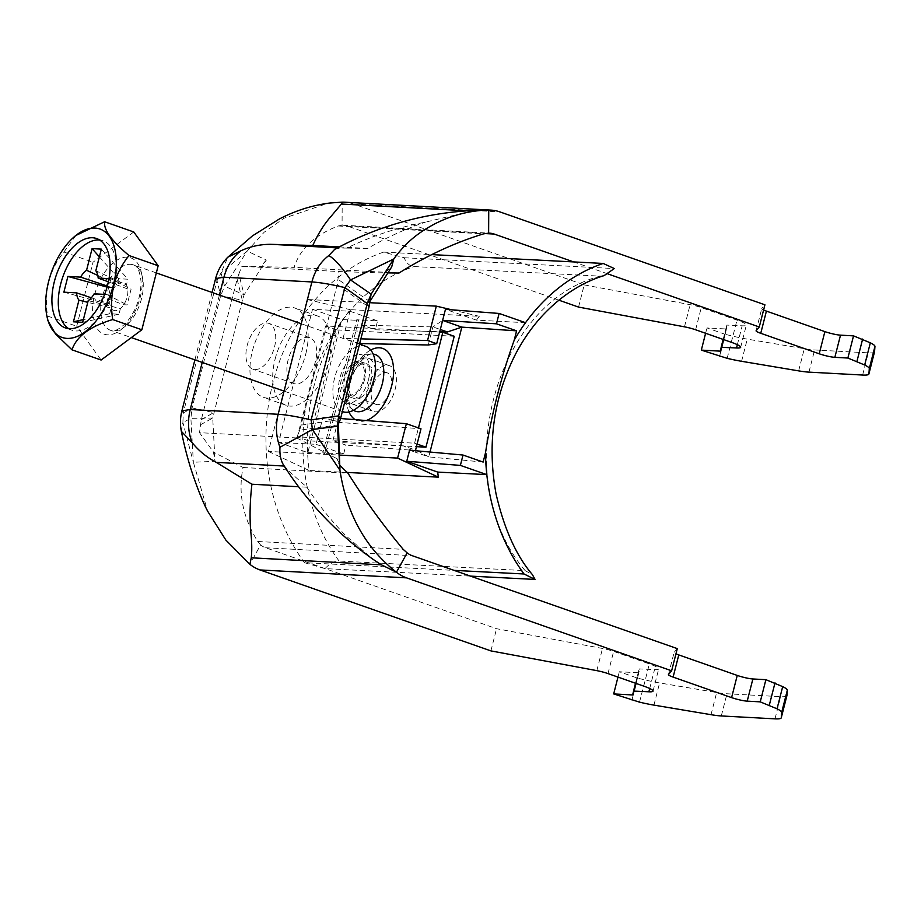 <?xml version="1.0" encoding="UTF-8"?>
<svg xmlns="http://www.w3.org/2000/svg" width="921" height="921" viewBox="0 0 921 921"><rect width="100%" height="100%" fill="white"/><g stroke="black" fill="none" stroke-linecap="round" stroke-linejoin="round"><path stroke-width="0.69" stroke-dasharray="4.61 3.45" d="M338.41 424.834L299.716 430.188L337.213 284.589L339.02 271.568L384.448 272.996L391.713 266.848M299.716 430.188L296.62 437.924L199.512 432.674L213.442 452.05L215.019 461.294L193.364 462.261L207.628 511.167M237.134 279.178L242.361 300.292L244.134 294.835L238.815 274.055L237.134 279.178L201.319 419.654L199.512 432.674M238.815 274.055L241.924 266.319L339.02 271.568M305.749 354.09A47.339 26.007 -70.7 0 0 294.697 307.971A47.339 26.007 -70.7 0 0 254.495 344.051A47.339 26.007 -70.7 0 0 263.383 397.319A47.339 26.007 -70.7 0 0 305.749 354.09M201.319 419.654L213.741 412.585L192.063 407.934L190.889 418.341L193.364 462.261L182.888 422.52L181.368 431.373M215.629 278.556L217.011 280.686L220.683 295.653L242.361 300.292L212.728 418.042L190.889 418.341L182.888 422.52L183.279 412.999L192.063 407.934L220.683 295.653L224.563 286.201L247.196 251.088L264.131 232.253L283.99 218.242L327.864 203.276M274.504 347.01A24.245 13.32 -70.7 0 0 268.851 323.386A24.245 13.32 -70.7 0 0 248.256 341.864A24.245 13.32 -70.7 0 0 252.815 369.148A24.245 13.32 -70.7 0 0 274.504 347.01M283.622 465.151L289.712 471.932L306.854 487.197C318.067 504.351 330.973 520.434 345.559 535.446L373.396 559.554M334.726 249.326L339.803 248.025L346.768 248.094C371.842 235.983 398.056 227.337 425.421 222.145L471.633 211.082L485.62 210.069M181.898 410.881L183.279 412.999L217.011 280.686L221.017 272.938L247.196 251.088L266.319 260.067L244.134 294.835L224.563 286.201L221.017 272.938L227.867 257.166M200.387 424.823L212.728 418.042L215.019 461.294M558.863 300.177L347.62 226.129A23.094 19.053 93.1 0 0 343.211 225.254A23.094 19.053 93.1 0 0 342.071 225.231L342.186 202.148M342.071 225.231L338.168 225.979C314.683 235.097 299.993 248.889 294.098 267.355L241.924 266.319M266.319 260.067L260.793 266.319M578.549 307.084L584.202 284.9L353.273 203.944A46.188 38.106 93.1 0 0 344.454 202.194M763.601 310.009A11.547 1.52 14.3 0 1 761.736 308.616A11.547 1.52 14.3 0 1 761.782 308.523L764.925 304.805M719.531 356.496L725.184 334.323L732.817 336.153A34.641 4.57 -165.7 0 0 747.242 339.124L804.298 348.691A34.641 4.57 -165.7 0 0 814.601 349.957L868.284 352.858A34.641 4.57 -165.7 0 0 874.501 351.937M725.184 334.323L706.971 327.934L725.898 328.958L726.519 328.855L726.796 325.101L742.165 325.792A23.094 3.051 14.3 0 0 746.332 325.113A23.094 3.051 14.3 0 0 736.984 320.117L701.272 307.591A11.547 1.52 14.3 0 0 690.128 304.655L584.202 284.9M705.613 333.275L706.971 327.934M607.848 273.905L573.656 261.921M387.741 272.892L384.448 272.996M340.263 465.784L337.098 458.739L296.62 437.924M340.413 468.075L337.098 458.739M631.887 700.317L637.539 678.132L619.338 671.754L638.265 672.767L638.886 672.675L639.162 668.911L654.532 669.602A23.094 3.051 -165.7 0 0 658.699 668.922A23.094 3.051 -165.7 0 0 649.351 663.926L613.639 651.4A11.547 1.52 -165.7 0 0 602.495 648.465L496.557 628.709L265.639 547.753A23.094 19.053 -86.9 0 1 260.574 544.944L249.867 564.297M617.979 677.085L619.338 671.754M490.905 650.894L496.557 628.709M677.292 648.614L674.149 652.344A11.547 1.52 -165.7 0 0 674.103 652.425A11.547 1.52 -165.7 0 0 675.956 653.818M786.868 695.746A34.641 4.57 14.3 0 1 780.651 696.667L726.968 693.766A34.641 4.57 14.3 0 1 716.665 692.511L659.597 682.933A34.641 4.57 14.3 0 1 645.184 679.963L637.539 678.132M260.574 544.944L257.742 541.49C242.741 517.303 237.86 492.643 243.075 467.511L213.442 452.05M306.854 487.197L298.588 486.749M339.262 246.897L367.709 248.44C386.026 237.745 405.263 228.984 425.421 222.145M367.709 248.44L346.768 248.094M243.075 467.511L347.977 473.187M337.213 284.589L368.964 307.142M301.409 425.065L340.344 419.423M399 273.03L294.098 267.355M369.816 301.628L338.145 279.42M315.477 361.366A24.245 13.32 109.3 0 1 293.776 383.516A24.245 13.32 109.3 0 1 288.63 358.05A24.245 13.32 109.3 0 1 307.741 337.339A24.245 13.32 109.3 0 1 309.824 337.742A24.245 13.32 109.3 0 1 315.477 361.366M275.091 359.19A47.339 26.007 109.3 0 1 317.457 315.949A47.339 26.007 109.3 0 1 328.509 362.068A47.339 26.007 109.3 0 1 286.143 405.298A47.339 26.007 109.3 0 1 275.091 359.19M365.614 346.296A34.641 19.03 -70.7 0 0 362.632 345.709A34.641 19.03 -70.7 0 0 335.348 375.296A34.641 19.03 -70.7 0 0 342.693 411.664M350.049 395.063A16.739 9.198 109.3 0 1 348.61 394.775A16.739 9.198 109.3 0 1 345.479 375.941A16.739 9.198 109.3 0 1 359.697 363.185A16.739 9.198 109.3 0 1 363.242 380.764A16.739 9.198 109.3 0 1 350.049 395.063M109.012 278.649L110.888 278.752L131.093 289.159L127.086 304.909L123.736 304.724L94.149 293.811M108.39 281.838L127.743 288.975L131.093 289.159M107.066 287.099L113.859 288.227L107.354 286.051M110.888 278.752L106.871 294.501L104.614 294.375M106.871 294.501L127.086 304.909M91.34 297.794L109.852 303.976L106.502 303.792L110.508 288.043M63.883 292.176L106.502 303.792M88.209 300.637L120.409 308.547A14.782 8.128 -70.7 0 0 123.736 304.724A14.782 8.128 -70.7 0 0 127.743 288.975A14.782 8.128 -70.7 0 0 126.43 284.911A14.782 8.128 -70.7 0 0 117.186 284.405L118.636 278.706L127.892 279.201L126.43 284.911L95.819 270.786M97.845 275.46L117.186 284.405A14.782 8.128 -70.7 0 0 113.859 288.227A14.782 8.128 -70.7 0 0 109.852 303.976A14.782 8.128 -70.7 0 0 111.165 308.04L87.783 302.33M109.703 313.75L111.165 308.04A14.782 8.128 -70.7 0 0 120.409 308.547L118.959 314.245L109.703 313.75L83.374 319.599M82.683 322.315L118.959 314.245M101.345 249.119L127.892 279.201M99.364 256.855L118.636 278.706M68.672 328.647A47.339 26.007 -70.7 0 0 71.723 330.144A47.339 26.007 -70.7 0 0 111.925 294.064A47.339 26.007 -70.7 0 0 103.048 240.795A47.339 26.007 -70.7 0 0 99.733 240.047M47.938 320.75L47.57 316.041C43.828 291.462 49.273 270.118 63.894 252.009L75.994 235.35M133.752 231.965L93.021 262.22L76.708 326.253L101.114 360.03M63.894 252.009L93.021 262.22M47.57 316.041L76.708 326.253M377.368 404.641A16.739 9.198 109.3 0 1 375.929 404.354A16.739 9.198 109.3 0 1 372.786 385.508A16.739 9.198 109.3 0 1 387.004 372.752A16.739 9.198 109.3 0 1 390.562 390.343A16.739 9.198 109.3 0 1 377.368 404.641M439.662 332.113L325.597 325.942L297.333 436.853L414.577 443.185L418.468 427.931M454.226 336.269L336.982 329.937L308.708 440.837L416.43 446.662M417.098 444.072L414.577 443.185M308.708 440.837L297.333 436.853M367.79 387.822A24.245 13.32 109.3 0 1 389.491 365.672A24.245 13.32 109.3 0 1 394.038 392.968A24.245 13.32 109.3 0 1 373.442 411.434A24.245 13.32 109.3 0 1 367.79 387.822M336.982 329.937L325.597 325.942M364.578 379.544A18.478 10.154 109.3 0 1 348.046 396.41A18.478 10.154 109.3 0 1 344.581 375.618A18.478 10.154 109.3 0 1 360.261 361.55A18.478 10.154 109.3 0 1 364.578 379.544M370.944 381.778A18.478 10.154 -70.7 0 0 366.639 363.783A18.478 10.154 -70.7 0 0 350.947 377.852A18.478 10.154 -70.7 0 0 354.412 398.643A18.478 10.154 -70.7 0 0 370.944 381.778M346.849 380.477A24.245 13.32 -70.7 0 0 352.501 404.1A24.245 13.32 -70.7 0 0 374.202 381.95A24.245 13.32 -70.7 0 0 368.55 358.338A24.245 13.32 -70.7 0 0 346.849 380.477M368.481 379.751A25.397 13.953 109.3 0 1 343.13 401.406A25.397 13.953 109.3 0 1 340.989 374.363A25.397 13.953 109.3 0 1 359.547 354.573A25.397 13.953 109.3 0 1 368.481 379.751M409.557 450.185L415.049 452.096L403.548 445.891L415.567 450.081M415.406 450.714L415.049 452.096L428.76 456.885L417.674 450.922M403.548 445.891L332.942 440.56L345.928 445.096L343.66 453.972L322.822 452.844L356.738 319.76L377.587 320.888L375.319 329.753L439.754 331.733M417.155 450.634L345.928 445.096M332.942 440.56L337.604 422.255L322.972 417.144L316.053 444.325L278.591 442.402L312.518 309.306L349.968 311.24L343.038 338.421L360.882 338.859M369.413 302.687L307.177 299.486L268.437 451.428L339.619 455.089M322.972 417.144L340.574 418.525M483.145 462.066L428.76 456.885L430.003 452.038M525.534 322.684L476.456 320.151A190.509 157.836 -87.1 0 1 479.323 316.317L350.176 309.663A190.509 157.836 92.9 0 0 309.18 470.493L347.056 472.438M604.141 275.598L600.193 276.139L414.162 266.56C409.638 266.134 406.322 263.187 404.227 257.742L383.608 252.124L432.076 254.622M383.608 252.124A190.509 157.836 92.9 0 0 304.46 562.673L454.111 570.375M359.685 343.556L343.038 338.421M357.636 343.51L362.298 325.205L375.319 329.753M349.968 311.24L377.587 320.888M476.456 320.151L445.465 309.329M451.9 309.824L479.323 316.317M362.298 325.205L432.882 326.897L440.319 329.499M428.277 344.984L432.882 326.897L442.633 320.416M304.46 562.673L324.986 568.614L470.447 576.109M324.986 568.614C329.753 563.525 334.461 560.993 339.101 561.039C305.853 516.221 294.041 448.907 309.571 389.848C324.238 330.489 365.764 281.953 414.162 266.56M600.193 276.139C492.643 303.976 448.067 479.726 525.131 570.617L339.101 561.039M525.131 570.617L532.396 574.623M404.227 257.742L614.307 268.552M278.591 442.402L307.856 452.625L341.783 319.529L358.568 320.393L356.738 319.76M312.518 309.306L341.783 319.529M307.856 452.625L324.641 453.489L358.568 320.393M324.641 453.489L322.822 452.844M307.177 299.486L350.176 309.663M268.437 451.428L309.18 470.493M316.053 444.325L343.66 453.972M337.604 422.255L420.989 428.806M219.405 295.042L202.229 362.425M337.385 247.899L339.803 248.025M353.273 203.944L499.827 211.876M347.62 226.129L484.883 233.554M265.639 547.753L412.194 555.685M466.809 210.817L471.633 211.082M257.742 541.49L403.179 549.353M338.168 225.979L483.606 233.842M684.476 326.828L690.128 304.655M695.62 329.776L701.272 307.591M731.332 342.29L736.984 320.117M737.353 344.696L742.165 325.792M723.699 339.619L727.429 324.998M723.146 339.423L726.796 325.101L723.146 339.423M720.867 351.028L726.519 328.843L720.867 351.039M721.108 347.735L725.898 328.958M727.164 358.327L732.817 336.153M741.589 361.297L747.242 339.124M798.645 370.875L804.298 348.691M808.949 372.13L814.601 349.957M862.632 375.043L868.284 352.858M756.129 330.708L761.782 308.523M596.843 670.649L602.495 648.465M607.987 673.585L613.639 651.4M643.698 686.11L649.351 663.926M649.708 688.517L654.532 669.602M636.066 683.428L639.784 668.807M635.513 683.232L639.162 668.922L635.513 683.232M633.234 694.837L638.886 672.664L633.234 694.848M633.475 691.544L638.265 672.767M639.531 702.147L645.184 679.963M653.945 705.118L659.597 682.933M711.012 714.684L716.665 692.511M721.316 715.951L726.968 693.766M774.998 718.852L780.651 696.667M668.485 674.517L674.149 652.344M130.471 264.315A34.641 19.03 109.3 0 1 133.441 264.903A34.641 19.03 109.3 0 1 139.946 303.884A34.641 19.03 109.3 0 1 110.52 330.282A34.641 19.03 109.3 0 1 103.175 293.903A34.641 19.03 109.3 0 1 130.471 264.315M127.328 257.178A40.409 22.196 -70.7 0 0 92.745 314.337A40.409 22.196 -70.7 0 0 132.233 316.479A40.409 22.196 -70.7 0 0 127.328 257.178M366.178 420.54A38.279 21.033 109.3 0 1 355.276 419.688M349.013 411.975A38.279 21.033 109.3 0 1 370.737 350.003M353.491 410.294A30.025 16.497 109.3 0 1 352.329 409.419A30.025 16.497 109.3 0 1 349.784 377.449A30.025 16.497 109.3 0 1 371.727 354.067A30.025 16.497 109.3 0 1 373.178 354.113M212.072 292.475L194.895 359.858M338.606 463.263L339.135 464.449M343.211 225.254L489.765 233.174M309.824 337.742L268.851 323.386M293.776 383.516L252.815 369.148M317.457 315.949L294.697 307.971M286.143 405.298L263.383 397.319M740.68 347.298L746.332 325.113M756.083 330.8L761.736 308.616M653.047 691.107L658.699 668.922M668.439 674.609L674.103 652.425M103.048 240.795L96.67 238.562M71.723 330.144L65.356 327.899M359.524 344.155L301.248 323.732M156.328 272.927L133.441 264.903C137.344 265.605 139.877 271.188 141.04 281.653C140.89 297.057 136.124 310.55 126.741 322.143C119.373 329.43 113.962 332.147 110.52 330.282L131.335 337.581M342.347 411.549L284.071 391.114M387.004 372.752L359.697 363.185M375.929 404.354L348.61 394.775M348.046 396.41L354.412 398.643M360.261 361.55L366.639 363.783M352.501 404.1L373.442 411.434M368.55 358.338L389.491 365.672M343.13 401.406L352.329 409.419C351.258 406.322 350.544 412.274 348.414 397.308C348.552 383.493 352.778 371.428 361.09 361.101C367.134 355.333 370.679 352.985 371.727 354.067L359.547 354.573"/><path stroke-width="1.38" d="M327.864 203.276L330.052 203C312.564 205.21 295.699 210.518 279.477 218.91L252.458 235.868L227.867 257.166L240.888 250.788C232.599 257.132 226.957 265.927 223.953 277.198L311.897 281.953C320.14 282.471 331.134 284.347 344.857 287.594L367.237 303.585L371.128 294.133L368.964 307.142L367.237 303.585L338.617 415.866L337.443 426.262L312.426 429.52L279.961 447.261C279.524 455.112 280.94 461.375 284.232 466.049M368.964 307.142L340.344 419.423L337.443 426.262L339.93 470.182C346.653 513.872 365.487 547.88 396.433 572.229L407.14 552.865A23.094 19.053 -86.9 0 0 412.194 555.685L677.292 648.614L671.628 670.799L668.485 674.517A11.547 1.52 -165.7 0 0 668.439 674.609A11.547 1.52 -165.7 0 0 673.113 677.108L731.596 697.611A11.547 1.52 -165.7 0 0 747.207 701.146L760.239 701.86L777.036 708.813A34.641 4.57 14.3 0 1 781.664 712.405L781.273 717.724A34.641 4.57 14.3 0 1 781.25 717.827A34.641 4.57 14.3 0 1 774.998 718.852L721.316 715.951A34.641 4.57 14.3 0 1 711.012 714.684L653.945 705.118A34.641 4.57 14.3 0 1 639.531 702.147L613.685 693.927L632.612 694.952L633.234 694.848L633.51 691.095L648.879 691.786A23.094 3.051 -165.7 0 0 653.047 691.107A23.094 3.051 -165.7 0 0 643.698 686.11L607.987 673.585A11.547 1.52 -165.7 0 0 596.843 670.649L490.905 650.894L259.975 569.938A46.188 38.106 -86.9 0 1 249.867 564.297L225.829 540.04L207.628 511.167C202.275 500.851 196.564 486.334 190.509 467.615C185.294 450.231 183.337 440.963 181.368 431.373L192.029 442.506C198.683 450.737 206.776 457.369 216.308 462.377L251.928 484.227C250.005 500.679 249.579 516.036 250.639 530.312C251.882 541.306 252.089 550.47 251.26 557.792L381.467 564.838L373.396 559.554C337.431 533.961 307.51 502.498 283.622 465.151M249.867 564.297L251.26 557.792M671.628 670.799L406.541 577.858A46.188 38.106 -86.9 0 1 396.433 572.229L381.467 564.838M202.229 362.425L190.233 409.523L278.165 414.277C286.408 414.784 297.402 416.672 311.137 419.918L312.426 429.52L339.93 470.182L338.41 424.834M240.888 250.788C250.811 246.252 261.138 244.111 271.879 244.353L312.783 245.47C317.964 234.061 323.87 224.574 330.489 217.011L341.426 204.036L466.809 210.817M328.832 255.543L334.726 249.326C381.755 223.918 432.053 210.828 485.62 210.069L488.74 210.08C480.647 210.138 471.886 211.277 462.48 213.499C451.198 216.354 445.81 218.668 437.107 222.698C418.537 232.138 405.965 242.258 393.751 259.008L371.128 294.133L350.556 279.938C342.036 267.251 334.795 259.123 328.832 255.543C320.531 261.886 314.89 270.682 311.897 281.953L278.165 414.277C275.391 425.617 275.989 436.612 279.961 447.261M330.052 203L342.186 202.148L341.426 204.036M340.344 419.423L338.617 415.866L311.137 419.918L344.857 287.594L350.556 279.938L393.751 259.008L391.713 266.848L369.816 301.628M874.501 351.937A34.641 4.57 -165.7 0 0 874.536 351.834A34.641 4.57 -165.7 0 0 874.559 351.73L874.95 346.411A34.641 4.57 -165.7 0 0 870.333 342.819L853.525 335.866L847.873 358.039L864.669 365.004A34.641 4.57 -165.7 0 1 869.297 368.584L868.906 373.914A34.641 4.57 -165.7 0 1 868.883 374.018A34.641 4.57 -165.7 0 1 862.632 375.043L808.949 372.13A34.641 4.57 -165.7 0 1 798.645 370.875L741.589 361.297A34.641 4.57 -165.7 0 1 727.164 358.327L701.318 350.118L720.245 351.143L720.867 351.039L721.143 347.286L736.512 347.977A23.094 3.051 14.3 0 0 740.68 347.298A23.094 3.051 14.3 0 0 731.332 342.29L695.62 329.776A11.547 1.52 14.3 0 0 684.476 326.828L578.549 307.084L558.863 300.177M847.873 358.039L834.852 357.336A11.547 1.52 14.3 0 1 819.23 353.791L760.758 333.298A11.547 1.52 14.3 0 1 756.083 330.8A11.547 1.52 14.3 0 1 756.129 330.708L759.272 326.978L764.925 304.805L499.827 211.876A46.188 38.106 93.1 0 0 491.02 210.115L344.454 202.194A46.188 38.106 93.1 0 0 342.186 202.148M853.525 335.866L840.505 335.152A11.547 1.52 14.3 0 1 824.882 331.618L766.41 311.114A11.547 1.52 14.3 0 1 763.601 310.009M701.318 350.118L705.613 333.275M491.02 210.115A46.188 38.106 93.1 0 0 488.74 210.08L488.625 233.151L483.606 233.842C454.767 242.672 426.561 255.727 399 273.03L387.741 272.892M573.656 261.921L494.174 234.049A23.094 19.053 93.1 0 0 489.765 233.174A23.094 19.053 93.1 0 0 488.625 233.151M759.272 326.978L607.848 273.905M856.979 361.239L862.632 339.055M407.14 552.865L403.179 549.353C382.825 524.878 364.428 499.481 347.977 473.187L340.263 465.784M760.239 701.86L765.892 679.675L782.689 686.629A34.641 4.57 14.3 0 1 787.317 690.22L786.925 695.539A34.641 4.57 14.3 0 1 786.902 695.654A34.641 4.57 14.3 0 1 786.868 695.746M769.346 705.049L774.998 682.864M613.685 693.927L617.979 677.085M675.956 653.818A11.547 1.52 -165.7 0 0 678.777 654.923L737.249 675.427A11.547 1.52 -165.7 0 0 752.871 678.973L765.892 679.675M298.588 486.749L251.928 484.227M312.783 245.47L339.262 246.897M342.347 411.549L342.693 411.664A34.641 19.03 -70.7 0 0 372.107 385.277A34.641 19.03 -70.7 0 0 365.614 346.296L359.524 344.155M92.607 237.756A47.339 26.007 -70.7 0 0 55.306 278.188A47.339 26.007 -70.7 0 0 65.356 327.899A47.339 26.007 -70.7 0 0 105.558 291.83A47.339 26.007 -70.7 0 0 96.67 238.562A47.339 26.007 -70.7 0 0 92.607 237.756M95.07 228.074A57.424 31.544 -70.7 0 0 75.752 235.534A57.424 31.544 -70.7 0 0 47.132 317.204A57.424 31.544 -70.7 0 0 104.384 308.213A57.424 31.544 -70.7 0 0 95.07 228.074M108.39 281.838L98.156 278.061L109.012 278.649M107.354 286.051L80.622 277.117L67.901 276.427L107.066 287.099M104.614 294.375L94.149 293.811A17.568 9.647 -70.7 0 1 88.209 300.637L82.683 322.315L73.438 321.809L78.953 300.142L87.783 302.33M91.34 297.794L76.616 292.866L63.883 292.176L67.901 276.427M73.438 321.809L83.374 319.599M97.845 275.46L86.562 270.29L92.088 248.612L101.345 249.119L95.819 270.786A17.568 9.647 -70.7 0 1 98.156 278.061M92.088 248.612L99.364 256.855M99.733 240.047A47.339 26.007 -70.7 0 0 98.973 239.99A47.339 26.007 -70.7 0 0 62.628 277.497A47.339 26.007 -70.7 0 0 68.672 328.647M76.616 292.866A17.568 9.647 -70.7 0 0 78.953 300.142M86.562 270.29A17.568 9.647 -70.7 0 0 80.622 277.117M75.752 235.534L104.614 221.754C103.497 229.697 111.637 240.957 129.032 255.531C114.411 273.641 108.966 294.985 112.707 319.564C90.062 326.345 76.489 336.43 71.976 349.819L55.49 333.955L47.938 320.75L47.132 317.204M71.976 349.819L101.114 360.03L141.846 329.776L158.159 265.743L133.752 231.965L104.614 221.754M129.032 255.531L158.159 265.743M112.707 319.564L141.846 329.776M418.468 427.931L442.84 332.285L439.662 332.113M416.43 446.662L425.951 447.18L417.098 444.072M425.951 447.18L454.226 336.269L442.84 332.285M417.674 450.922L415.567 450.081M454.111 570.375L524.003 573.979A190.509 157.836 92.9 0 1 486.806 474.626A190.509 157.836 92.9 0 1 485.517 452.741L483.145 462.066L463.021 455.043L460.385 465.393L486.806 474.626L437.728 472.093L406.737 461.271L460.385 465.393M360.882 338.859L427.551 340.517L436.324 306.14L369.413 302.687M339.619 455.089L397.596 458.082L438.327 477.147A190.509 157.836 -87.1 0 1 437.728 472.093M340.574 418.525L406.357 423.695L397.596 458.082M463.021 455.043L409.557 450.185L406.737 461.271M347.056 472.438L438.327 477.147M432.076 254.622L603.163 263.441A190.509 157.836 92.9 0 0 525.534 322.684L499.113 313.451L445.465 309.329L436.704 343.706L427.551 340.517M485.517 452.741C491.388 414.945 500.955 377.426 514.217 340.16L516.589 330.835L461.847 327.128L430.003 452.038M406.357 423.695L420.989 428.806L415.406 450.714M359.685 343.556L428.277 344.984L436.704 343.706M436.324 306.14L451.9 309.824M439.754 331.733L447.399 331.963L461.847 327.128L442.633 320.416L496.477 323.812L499.113 313.451M440.319 329.499L447.399 331.963M470.447 576.109L535.066 579.436L524.003 573.979M603.163 263.441L614.307 268.552L604.141 275.598C585.192 281.308 562.892 293.511 541.744 316.398C531.739 327.358 523.024 339.895 515.599 354.009C493.506 397.584 486.99 444.21 496.051 493.886C504.098 528.769 516.221 555.685 532.396 574.623L535.066 579.436M516.589 330.835L496.477 323.812M514.217 340.16A190.509 157.836 -87.1 0 1 525.534 322.684M227.867 257.166A46.188 46.188 0 0 0 215.618 278.556L223.953 277.198L219.405 295.042M192.029 442.506C188.057 431.857 187.458 420.862 190.233 409.523L181.898 410.881A46.188 46.188 0 0 0 181.368 431.373M216.308 462.377L284.186 466.049M271.879 244.353L337.385 247.899M484.883 233.554L494.174 234.049M259.975 569.938L406.541 577.858M736.512 347.977L737.353 344.696M721.776 347.171L723.699 339.619M721.155 347.263L723.146 339.423L721.143 347.275M720.245 351.143L721.108 347.735M868.906 373.914L874.559 351.73M869.297 368.584L874.95 346.411M864.669 365.004L870.333 342.819M834.852 357.336L840.505 335.152M819.23 353.791L824.882 331.618M760.758 333.298L766.41 311.114M648.879 691.786L649.708 688.517M634.132 690.992L636.066 683.428M633.51 691.084L635.513 683.232L633.51 691.095M632.612 694.952L633.475 691.544M781.273 717.724L786.925 695.539M781.664 712.405L787.317 690.22M777.036 708.813L782.689 686.629M673.113 677.108L678.777 654.923M731.596 697.611L737.249 675.427M747.207 701.146L752.871 678.973M370.737 350.003A38.279 21.033 109.3 0 1 391.678 385.738A38.279 21.033 109.3 0 1 366.178 420.54M355.276 419.688A38.279 21.033 109.3 0 1 349.013 411.975M373.178 354.113A30.025 16.497 109.3 0 1 382.284 383.827A30.025 16.497 109.3 0 1 353.491 410.294M215.618 278.556L212.072 292.475M194.895 359.858L181.898 410.881M868.883 374.018L874.536 351.834M781.25 717.827L786.902 695.654M301.248 323.732L156.328 272.927M284.071 391.114L131.335 337.581"/></g></svg>
